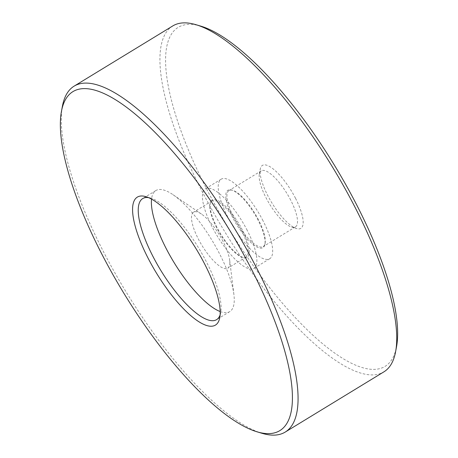 <?xml version="1.0" encoding="UTF-8"?>
<svg xmlns="http://www.w3.org/2000/svg" width="458" height="458" viewBox="0 0 458 458"><rect width="100%" height="100%" fill="white"/><g stroke="black" fill="none" stroke-linecap="round" stroke-linejoin="round"><path stroke-width="0.34" stroke-dasharray="2.29 1.72" d="M232.75 217.647A33.634 10.431 58.6 0 1 231.782 190.053A33.634 10.431 58.6 0 1 258.14 220.287A33.634 10.431 58.6 0 1 264.913 244.337A33.634 10.431 58.6 0 1 252.467 243.902A33.634 10.431 58.6 0 1 232.75 217.647M258.489 219.851A32.827 10.179 -121.4 0 0 232.773 190.345A32.827 10.179 -121.4 0 0 229.006 190.545A32.827 10.179 -121.4 0 0 233.712 217.275A32.827 10.179 -121.4 0 0 263.201 246.587A32.827 10.179 -121.4 0 0 265.102 243.324A32.827 10.179 -121.4 0 0 258.489 219.851M242.351 229.916A33.634 10.431 -121.4 0 0 222.64 203.661A33.634 10.431 -121.4 0 0 210.193 203.226A33.634 10.431 -121.4 0 0 216.96 227.282A33.634 10.431 -121.4 0 0 243.318 257.511A33.634 10.431 -121.4 0 0 242.351 229.916M216.611 227.712A32.827 10.179 58.6 0 1 210.004 204.239A32.827 10.179 58.6 0 1 211.899 200.982A32.827 10.179 58.6 0 1 241.389 230.288A32.827 10.179 58.6 0 1 246.101 257.018A32.827 10.179 58.6 0 1 242.328 257.219A32.827 10.179 58.6 0 1 216.611 227.712M220.109 314.915A70.921 21.99 -121.4 0 0 220.71 312.596A70.921 21.99 -121.4 0 0 206.432 261.884A70.921 21.99 -121.4 0 0 150.871 198.142A70.921 21.99 -121.4 0 0 148.529 197.616M220.166 311.543A70.921 21.99 -121.4 0 0 229.767 311.612A70.921 21.99 -121.4 0 0 233.912 294.557A70.921 21.99 -121.4 0 0 219.588 253.858A70.921 21.99 -121.4 0 0 172.947 194.65A70.921 21.99 -121.4 0 0 155.88 190.539A70.921 21.99 -121.4 0 0 151.552 199.104M223.063 241.469A32.827 10.179 -121.4 0 0 201.468 214.069A32.827 10.179 -121.4 0 0 193.574 212.163A32.827 10.179 -121.4 0 0 198.285 238.899A32.827 10.179 -121.4 0 0 227.769 268.205A32.827 10.179 -121.4 0 0 229.687 260.31A32.827 10.179 -121.4 0 0 223.063 241.469M247.246 230.426A46.602 14.45 -121.4 0 0 205.384 188.816A46.602 14.45 -121.4 0 0 212.065 226.773A46.602 14.45 -121.4 0 0 253.932 268.382A46.602 14.45 -121.4 0 0 247.246 230.426M263.035 220.79A46.602 14.45 -121.4 0 0 221.168 179.181A46.602 14.45 -121.4 0 0 227.855 217.138A46.602 14.45 -121.4 0 0 269.722 258.747A46.602 14.45 -121.4 0 0 263.035 220.79M290.721 200.186A32.827 10.179 -121.4 0 0 261.232 170.874A32.827 10.179 -121.4 0 0 259.337 174.137A32.827 10.179 -121.4 0 0 265.943 197.61A32.827 10.179 -121.4 0 0 291.66 227.116A32.827 10.179 -121.4 0 0 295.433 226.916A32.827 10.179 -121.4 0 0 290.721 200.186M295.542 198.337A36.88 11.433 -121.4 0 0 273.924 169.546A36.88 11.433 -121.4 0 0 260.276 169.076A36.88 11.433 -121.4 0 0 267.701 195.446A36.88 11.433 -121.4 0 0 296.595 228.588A36.88 11.433 -121.4 0 0 295.542 198.337M200.982 26.192A198.572 61.572 -121.4 0 0 206.673 189.102A198.572 61.572 -121.4 0 0 323.067 344.107A198.572 61.572 -121.4 0 0 396.542 346.666M172.786 25.929A202.625 62.826 -121.4 0 0 201.858 190.952A202.625 62.826 -121.4 0 0 383.878 371.862M62.403 106.267A202.625 62.826 -121.4 0 0 103.193 251.161A202.625 62.826 -121.4 0 0 261.953 433.285M232.773 190.345L231.782 190.053M210.004 204.239L210.193 203.226M155.88 190.539L142.724 198.566M201.468 214.069L172.947 194.65M211.899 200.982L193.574 212.163M221.168 179.181L205.384 188.816M261.232 170.874L229.006 190.545M259.337 174.137L260.276 169.076M150.871 198.142L145.936 196.665M220.71 312.596L219.766 317.657M291.66 227.116L296.595 228.588M295.433 226.916L263.201 246.587M269.722 258.747L253.932 268.382M246.101 257.018L227.769 268.205M229.687 260.31L233.912 294.557M229.767 311.612L216.611 319.644M242.328 257.219L243.318 257.511M265.102 243.324L264.913 244.337"/><path stroke-width="0.69" d="M148.529 197.616A70.921 21.99 -121.4 0 0 142.724 198.566A70.921 21.99 -121.4 0 0 152.903 256.325A70.921 21.99 -121.4 0 0 216.611 319.644A70.921 21.99 -121.4 0 0 220.109 314.915M151.552 199.104A70.921 21.99 -121.4 0 0 166.054 248.293A70.921 21.99 -121.4 0 0 220.166 311.543M257.018 431.808L261.953 433.285A202.625 62.826 -121.4 0 0 285.214 432.071L383.878 371.862A202.625 62.826 -121.4 0 0 395.598 351.733L396.542 346.666A198.572 61.572 -121.4 0 0 356.57 204.674A198.572 61.572 -121.4 0 0 200.982 26.192L196.047 24.715A202.625 62.826 -121.4 0 0 172.786 25.929L74.122 86.138A202.625 62.826 -121.4 0 0 62.403 106.267L61.458 111.334A198.572 61.572 -121.4 0 0 101.43 253.326A198.572 61.572 -121.4 0 0 257.018 431.808A198.572 61.572 -121.4 0 0 251.328 268.898A198.572 61.572 -121.4 0 0 134.933 113.893A198.572 61.572 -121.4 0 0 61.458 111.334M395.598 351.733A202.625 62.826 -121.4 0 0 354.807 206.839A202.625 62.826 -121.4 0 0 196.047 24.715M285.214 432.071A202.625 62.826 -121.4 0 0 256.142 267.048A202.625 62.826 -121.4 0 0 74.122 86.138M204.674 264.048A74.975 23.249 -121.4 0 0 145.936 196.665A74.975 23.249 -121.4 0 0 148.083 258.169A74.975 23.249 -121.4 0 0 192.028 316.696A74.975 23.249 -121.4 0 0 219.766 317.657A74.975 23.249 -121.4 0 0 204.674 264.048"/></g></svg>

